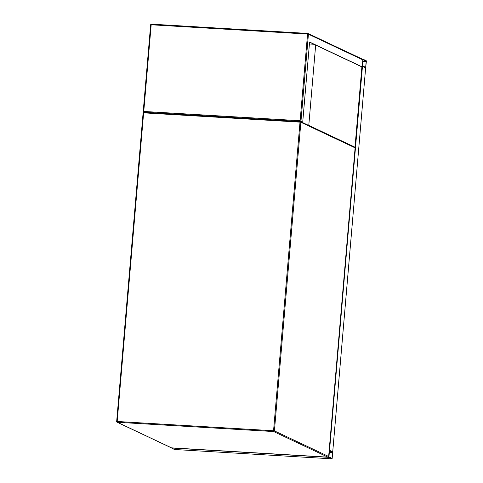 <?xml version="1.0" encoding="UTF-8"?>
<svg xmlns="http://www.w3.org/2000/svg" width="483" height="483" viewBox="0 0 483 483"><rect width="100%" height="100%" fill="white"/><g stroke="black" fill="none" stroke-linecap="round" stroke-linejoin="round"><path stroke-width="0.72" d="M174.363 449.48L332.111 458.844L332.715 451.798L329.527 450.301L328.826 456.562L328.941 457.353L332.129 458.85L174.363 449.48L171.085 447.699M332.721 452.535L329.418 450.977L328.977 456.912L332.153 458.409L332.721 452.535L329.303 452.33M362.286 66.237L365.631 67.813M365.655 67.801L332.733 451.816L329.207 450.228M366.355 61.522L366.241 60.731L363.053 59.234L362.836 59.862L362.467 66.286L365.655 67.783L366.355 61.522M365.673 67.336L366.199 61.172L363.023 59.675L362.504 65.845L365.673 67.336M315.665 45.076L308.782 125.399L354.999 147.206L361.888 66.883L362.232 66.908L309.579 42.063L302.696 122.392L300.13 120.732L143.759 111.446L143.185 112.195L143.783 112.225M302.147 122.356L302.696 122.392M361.888 66.883L309.567 42.202M143.457 112.322L143.167 112.147L150.654 24.796L143.197 112.062M362.033 59.029L362.836 59.862L362.232 66.908M309.416 43.995L313.938 44.261M116.669 421.484L143.107 112.877L143.638 112.853L117.176 421.478L273.553 430.764L300.009 122.139L143.638 112.853L143.856 112.225L300.209 121.517M171.525 447.856L327.903 457.141L273.668 431.554L117.291 422.269L171.525 447.856A0.712 0.682 115.3 0 1 171.284 447.795A0.712 0.712 0 0 0 171.543 447.862L171.525 447.856M171.543 447.862L327.921 457.147A0.712 0.712 0 0 0 328.669 456.501L355.108 147.852L300.873 122.265L274.416 430.89L328.645 456.477A0.712 0.682 115.3 0 1 327.903 457.141L327.939 457.141M171.284 447.795L117.049 422.202A0.712 0.682 115.3 0 0 117.291 422.269L117.176 421.478L116.644 421.502A0.712 0.712 0 0 0 117.049 422.202A0.712 0.682 115.3 0 1 116.669 421.52L143.107 112.877A0.712 0.682 115.3 0 1 143.831 112.231L300.233 121.517L300.009 122.139L300.873 122.265A0.712 0.682 115.3 0 0 300.492 121.583A0.712 0.712 0 0 0 300.233 121.517A0.712 0.682 115.3 0 1 300.492 121.583L354.721 147.17A0.712 0.682 115.3 0 1 355.108 147.852L355.102 147.889M273.553 430.764L273.668 431.554A0.712 0.682 115.3 0 0 274.416 430.89L273.553 430.764M354.721 147.17A0.712 0.712 0 0 1 355.126 147.876L328.645 456.513M328.941 457.353L171.193 447.983M332.672 452.239L329.328 452.04M332.238 458.174L331.567 458.132M365.655 67.783L332.715 451.798M362.467 66.286L329.545 450.301M362.479 59.204L363.035 59.234M365.094 67.065L365.764 67.107M362.83 61.269L366.247 61.468M362.854 60.973L366.199 61.172M143.759 111.446L151.185 24.778L307.562 34.064L300.13 120.732M300.299 121.523L300.933 121.559L308.426 34.184L362.836 59.862M307.762 33.442L151.402 24.15A0.712 0.712 0 0 0 150.654 24.796L151.185 24.778L151.402 24.15L307.78 33.436A0.712 0.682 115.3 0 1 308.426 34.184L307.562 34.064L307.78 33.436A0.712 0.712 0 0 1 308.039 33.502L362.341 59.125M150.684 24.784A0.712 0.682 115.3 0 1 151.384 24.156M143.856 112.225A0.712 0.712 0 0 0 143.107 112.877M362.473 59.198L363.053 59.234"/></g></svg>
